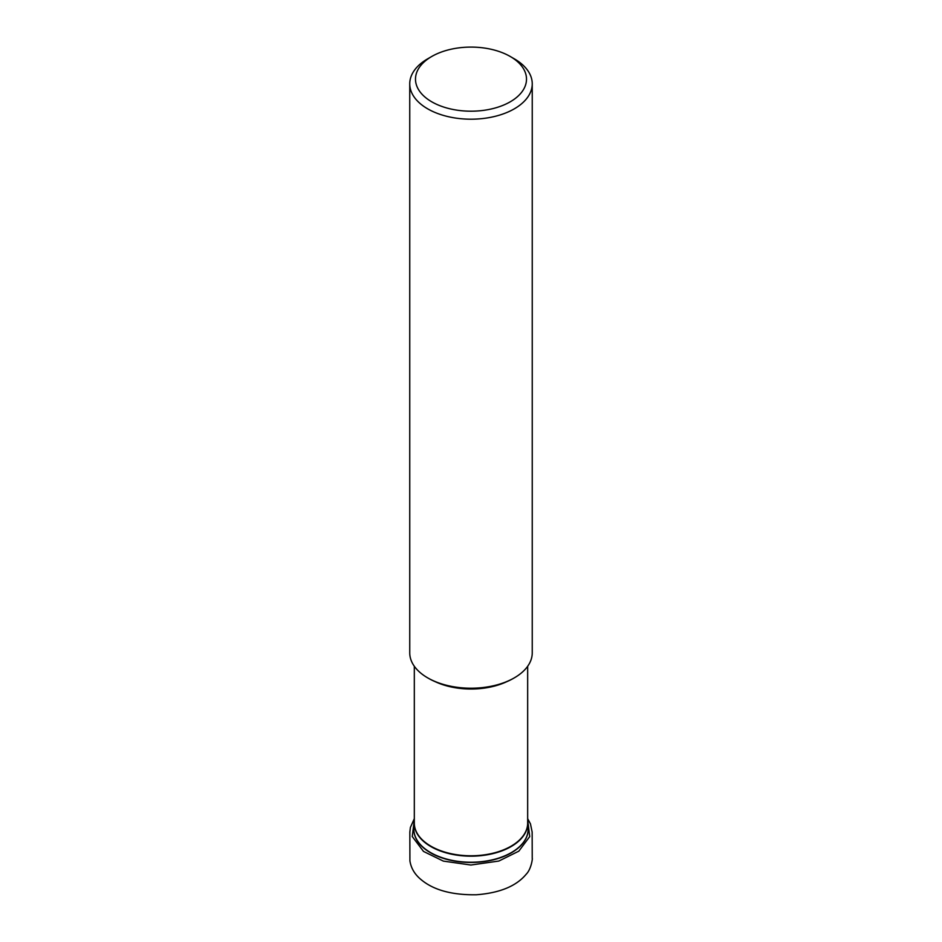 <?xml version="1.0" encoding="UTF-8"?>
<svg xmlns="http://www.w3.org/2000/svg" width="942" height="942" viewBox="0 0 942 942"><rect width="100%" height="100%" fill="white"/><g stroke="black" fill="none" stroke-linecap="round" stroke-linejoin="round"><path stroke-width="1.41" d="M514.308 58.828L510.246 56.485L514.308 58.828A61.254 35.36 180 0 1 532.242 83.838L532.242 652.865A61.254 35.36 180 0 1 514.308 677.863L513.496 678.334A60.1 34.701 180 0 1 428.492 678.334L427.68 677.863A61.254 35.36 180 0 1 409.746 652.865L409.746 83.838A61.254 35.36 180 0 1 427.68 58.828L431.742 56.485A55.507 32.052 180 0 1 510.246 56.485L510.246 56.485A55.507 32.052 180 0 1 510.246 101.807A55.507 32.052 180 0 1 431.742 101.807A55.507 32.052 180 0 1 431.742 56.485M514.308 677.863A61.254 35.36 180 0 1 427.68 677.863M532.242 83.838A61.254 35.36 180 0 1 470.988 119.198A61.254 35.36 180 0 1 409.746 83.838M414.315 666.277L414.315 823.061A56.673 32.723 0 0 0 470.988 855.783A56.673 32.723 0 0 0 527.661 823.061L527.661 666.277M506.619 681.749A56.673 32.723 180 0 1 435.369 681.749M414.315 822.531L413.915 827.794A57.132 32.982 0 0 0 430.6 852.569A57.132 32.982 0 0 0 494.008 859.434A57.132 32.982 0 0 0 528.062 827.794L528.121 828.913A57.144 32.994 180 0 1 493.314 859.846A57.144 32.994 180 0 1 430.588 852.804A57.144 32.994 180 0 1 413.856 828.913A57.144 32.994 180 0 1 413.891 828.359M527.661 822.707A56.685 32.723 180 0 1 470.988 856.172A56.685 32.723 180 0 1 414.315 822.707M527.661 819.893L529.71 836.602L518.818 851.168L498.836 861.047L470.906 865.027L443.352 861.106L423.5 851.427L412.255 836.531L414.315 819.893M527.661 822.531L528.062 827.794M413.856 828.913L413.915 827.794M527.661 818.657L530.464 823.873L532.148 832.033L532.23 858.503C532.725 857.373 531.476 868.924 526.26 874.152C516.369 886.139 499.684 893.016 476.216 894.77C451.96 895.088 433.626 890.084 421.215 879.722C414.845 874.565 411.065 868.277 409.911 860.858L409.841 832.057L410.394 827.453L414.315 818.657"/></g></svg>
